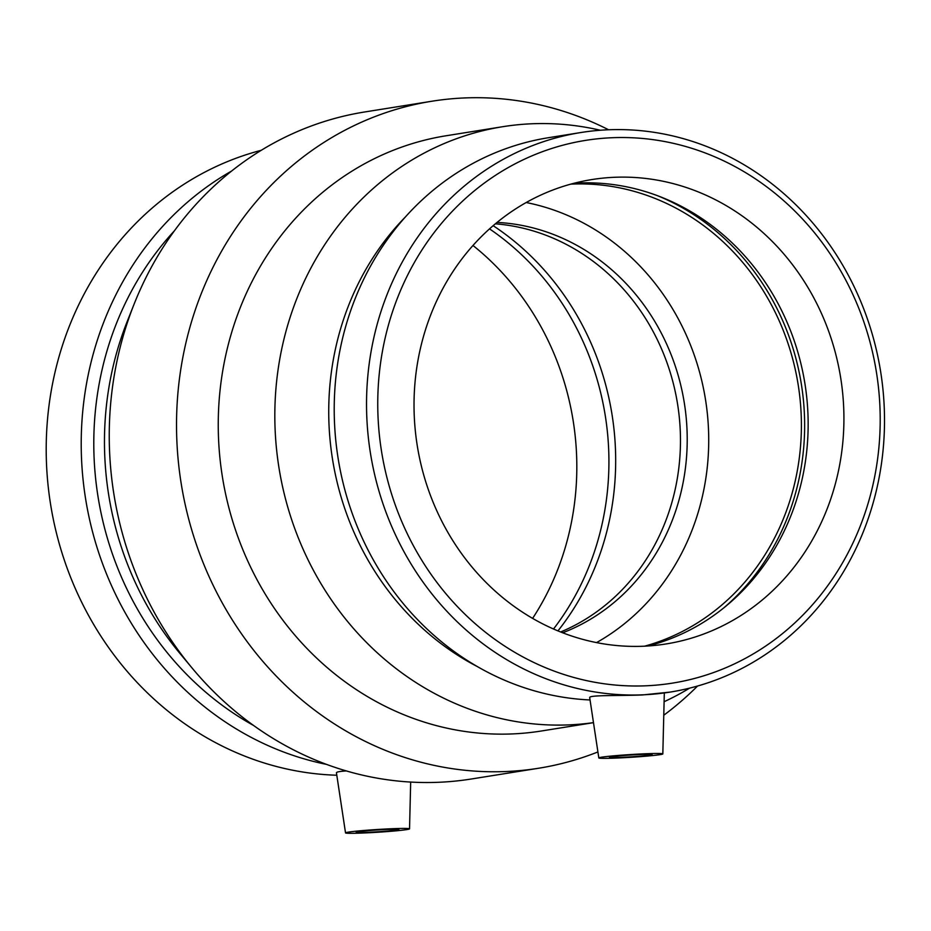 <?xml version="1.0" encoding="UTF-8"?>
<svg xmlns="http://www.w3.org/2000/svg" width="931" height="931" viewBox="0 0 931 931"><rect width="100%" height="100%" fill="white"/><g stroke="black" fill="none" stroke-linecap="round" stroke-linejoin="round"><path stroke-width="1.4" d="M368.862 832.256A21.378 0.919 -3.6 0 1 356.201 832.209A21.378 0.919 -3.6 0 1 377.474 829.952A21.378 0.919 -3.6 0 1 398.864 829.533A21.378 0.919 -3.6 0 1 368.862 832.256M390.531 828.788A32.061 1.373 -3.6 0 1 409.535 828.858A32.061 1.373 -3.6 0 1 406.777 829.591A32.061 1.373 -3.6 0 1 370.992 832.64A32.061 1.373 -3.6 0 1 345.529 832.884A32.061 1.373 -3.6 0 1 390.531 828.788M345.529 832.884L336.44 772.823C336.463 771.95 339.78 771.322 346.39 770.949M622.152 757.31A21.378 0.919 -3.6 0 1 609.491 757.264A21.378 0.919 -3.6 0 1 630.764 755.006A21.378 0.919 -3.6 0 1 652.154 754.576A21.378 0.919 -3.6 0 1 622.152 757.31M643.821 753.842A32.061 1.373 -3.6 0 1 662.825 753.912A32.061 1.373 -3.6 0 1 660.067 754.645A32.061 1.373 -3.6 0 1 624.282 757.683A32.061 1.373 -3.6 0 1 598.819 757.939A32.061 1.373 -3.6 0 1 643.821 753.842M598.819 757.939L589.707 697.703C588.241 694.91 618.929 695.876 642.227 694.98L670.262 692.07A283.327 258.341 -99.1 0 1 643.298 694.805A283.327 258.341 -99.1 0 1 368.432 438.373A283.327 258.341 -99.1 0 1 580.793 132.539A283.327 258.341 -99.1 0 1 880.621 371.516A283.327 258.341 -99.1 0 1 670.262 692.07M646.207 685.786A274.82 250.59 -99.1 0 1 403.298 284.211A274.82 250.59 -99.1 0 1 837.4 265.277A274.82 250.59 -99.1 0 1 646.207 685.786M643.717 646.219A235.136 214.409 -99.1 0 1 415.598 433.392A235.136 214.409 -99.1 0 1 591.848 179.567A235.136 214.409 -99.1 0 1 840.693 377.905A235.136 214.409 -99.1 0 1 666.096 643.949A235.136 214.409 -99.1 0 1 643.717 646.219M590.045 699.961A283.327 258.341 -99.1 0 1 335.055 432.135A283.327 258.341 -99.1 0 1 548.475 137.707L580.793 132.539M477.394 666.608A274.82 250.59 -99.1 0 1 405.474 216.876M593.478 722.631A301.411 274.831 -99.1 0 1 569.26 724.865A301.411 274.831 -99.1 0 1 276.844 452.059A301.411 274.831 -99.1 0 1 502.752 126.697A301.411 274.831 -99.1 0 1 600.344 130.247M689.557 688.16A301.411 274.831 -99.1 0 1 664.106 701.73M593.489 722.665L541.365 730.998A301.411 274.831 -99.1 0 1 512.678 733.907A301.411 274.831 -99.1 0 1 220.263 461.101A301.411 274.831 -99.1 0 1 446.182 135.751L502.752 126.697M597.911 751.945A337.744 307.963 -99.1 0 1 538.595 768.25A337.744 307.963 -99.1 0 1 506.452 771.508A337.744 307.963 -99.1 0 1 178.787 465.803A337.744 307.963 -99.1 0 1 431.937 101.223A337.744 307.963 -99.1 0 1 608.606 129.77M697.552 686.031A337.744 307.963 -99.1 0 1 663.768 715.229M538.595 768.25L471.319 779.003A337.744 307.963 -99.1 0 1 439.176 782.261A337.744 307.963 -99.1 0 1 192.38 668.377A337.744 307.963 -99.1 0 1 134.122 304.076A337.744 307.963 -99.1 0 1 364.661 111.976L431.937 101.223M192.38 668.377L180.253 653.83A307.963 280.801 -99.1 0 1 127.14 321.672L134.122 304.076M253.604 725.493A307.963 280.801 -99.1 0 1 174.493 230.713M326.56 764.398A317.483 289.483 -99.1 0 1 85.571 498.644A317.483 289.483 -99.1 0 1 231.679 170.99M336.801 775.232A317.483 289.483 -99.1 0 1 48.715 491.033A317.483 289.483 -99.1 0 1 261.285 150.287M472.983 245.481A267.209 243.643 -99.1 0 1 532.613 618.382M489.531 228.875A267.209 243.643 -99.1 0 1 553.514 629.007M493.151 225.686A267.209 243.643 -99.1 0 1 557.948 630.892M495.362 223.824A211.628 192.961 -99.1 0 1 677.559 403.984A211.628 192.961 -99.1 0 1 560.625 631.986M497.061 222.416A211.628 192.961 -99.1 0 1 684.308 402.902A211.628 192.961 -99.1 0 1 562.685 632.789M526.19 202.527A235.136 214.409 -99.1 0 1 705.489 399.515A235.136 214.409 -99.1 0 1 596.55 642.599M570.773 184.14A235.136 214.409 -99.1 0 1 798.17 384.701A235.136 214.409 -99.1 0 1 644.648 646.172M657.542 195.708A238.685 217.633 -99.1 0 1 801.358 384.189A238.685 217.633 -99.1 0 1 723.492 608.129M574.09 183.256A235.136 214.409 -99.1 0 1 660.416 196.802A235.136 214.409 -99.1 0 1 804.919 383.619A235.136 214.409 -99.1 0 1 725.877 606.186A235.136 214.409 -99.1 0 1 648.081 645.974M409.535 828.858L410.676 782.063M662.825 753.912L664.315 693.025"/></g></svg>
